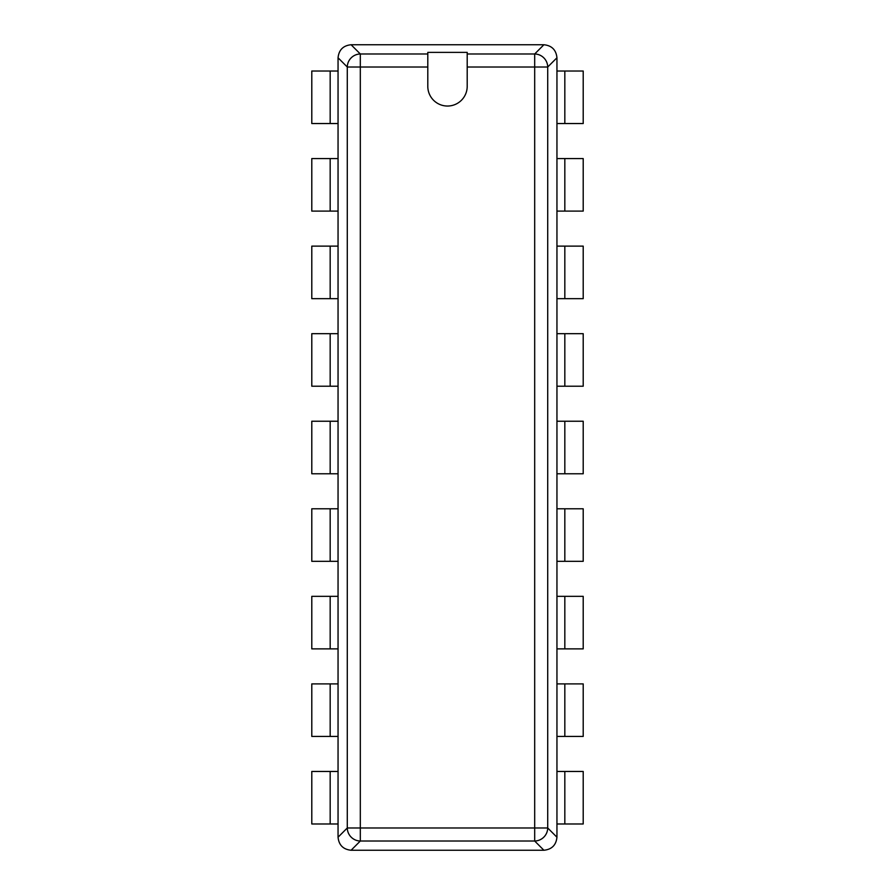 <?xml version="1.0" encoding="UTF-8"?>
<svg xmlns="http://www.w3.org/2000/svg" width="895" height="895" viewBox="0 0 895 895"><rect width="100%" height="100%" fill="white"/><g stroke="black" fill="none" stroke-linecap="round" stroke-linejoin="round"><path stroke-width="1.34" d="M338.053 837.217C338.869 845.093 343.21 849.444 351.097 850.25L543.903 850.25C551.79 849.444 556.131 845.093 556.947 837.217L556.947 57.783C556.131 49.907 551.79 45.555 543.903 44.75L351.097 44.75C343.21 45.555 338.869 49.907 338.053 57.783L338.053 837.217L347.282 827.987L534.684 827.987L534.684 67.013L467.201 67.013L467.201 86.334A19.701 19.701 0 0 1 447.5 106.035A19.701 19.701 0 0 1 427.799 86.334L427.799 52.38L467.201 52.38L467.201 67.013M556.947 837.217L547.718 827.987A13.134 12.944 135 0 1 534.684 841.02L534.684 827.987L547.718 827.987L547.718 67.013L534.684 67.013L534.684 53.98A13.134 12.944 45 0 1 547.718 67.013L556.947 57.783M338.053 57.783L347.282 67.013A13.134 12.944 -45 0 1 360.316 53.98L360.316 67.013L347.282 67.013L347.282 827.987A13.134 12.944 -135 0 0 360.316 841.02L534.684 841.02L543.903 850.25M311.796 123.544L338.053 123.544L338.053 71.018L311.796 71.018L311.796 123.544M311.796 211.108L338.053 211.108L338.053 158.572L311.796 158.572L311.796 211.108M311.796 298.661L338.053 298.661L338.053 246.125L311.796 246.125L311.796 298.661M311.796 386.215L338.053 386.215L338.053 333.678L311.796 333.678L311.796 386.215M311.796 473.768L338.053 473.768L338.053 421.232L311.796 421.232L311.796 473.768M311.796 561.322L338.053 561.322L338.053 508.785L311.796 508.785L311.796 561.322M311.796 648.875L338.053 648.875L338.053 596.338L311.796 596.338L311.796 648.875M311.796 736.428L338.053 736.428L338.053 683.892L311.796 683.892L311.796 736.428M311.796 823.982L338.053 823.982L338.053 771.456L311.796 771.456L311.796 823.982M564.823 123.544L556.947 123.544L556.947 71.018L564.823 71.018L564.823 123.544L583.204 123.544L583.204 71.018L564.823 71.018M583.204 158.572L556.947 158.572L556.947 211.108L583.204 211.108L583.204 158.572M583.204 246.125L556.947 246.125L556.947 298.661L583.204 298.661L583.204 246.125M583.204 333.678L556.947 333.678L556.947 386.215L583.204 386.215L583.204 333.678M583.204 421.232L556.947 421.232L556.947 473.768L583.204 473.768L583.204 421.232M583.204 508.785L556.947 508.785L556.947 561.322L583.204 561.322L583.204 508.785M583.204 596.338L556.947 596.338L556.947 648.875L583.204 648.875L583.204 596.338M583.204 683.892L556.947 683.892L556.947 736.428L583.204 736.428L583.204 683.892M583.204 771.456L556.947 771.456L556.947 823.982L583.204 823.982L583.204 771.456M427.799 53.98L360.316 53.98L351.097 44.75M543.903 44.75L534.684 53.98L467.201 53.98M427.799 67.013L360.316 67.013L360.316 841.02L351.097 850.25M330.177 123.544L330.177 71.018M330.177 211.108L330.177 158.572M330.177 298.661L330.177 246.125M330.177 386.215L330.177 333.678M330.177 473.768L330.177 421.232M330.177 561.322L330.177 508.785M330.177 648.875L330.177 596.338M330.177 736.428L330.177 683.892M330.177 823.982L330.177 771.456M564.823 158.572L564.823 211.108M564.823 246.125L564.823 298.661M564.823 333.678L564.823 386.215M564.823 421.232L564.823 473.768M564.823 508.785L564.823 561.322M564.823 596.338L564.823 648.875M564.823 683.892L564.823 736.428M564.823 771.456L564.823 823.982"/></g></svg>
